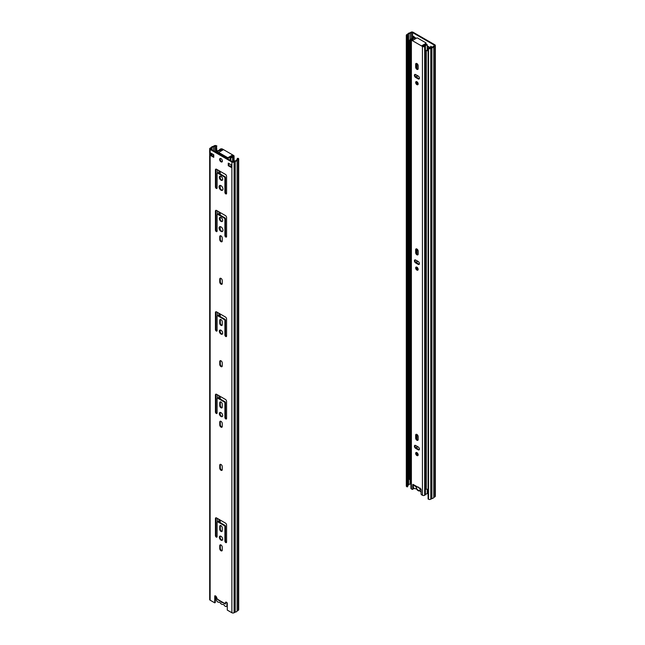 <?xml version="1.0" encoding="UTF-8"?>
<svg xmlns="http://www.w3.org/2000/svg" width="645" height="645" viewBox="0 0 645 645"><rect width="100%" height="100%" fill="white"/><g stroke="black" fill="none" stroke-linecap="round" stroke-linejoin="round"><path stroke-width="0.97" d="M419.822 488.289A1.185 0.685 60 0 1 418.686 487.628M418.444 487.04L416.202 487.031A2.757 1.596 -120 0 0 418.137 490.152A2.757 1.596 -120 0 0 420.08 489.273L420.056 487.975M413.284 487.33A2.362 1.363 -120 0 0 415.477 488.708A1.58 0.911 -120 0 1 416.799 489.41A3.394 1.959 -120 0 0 419.484 490.966A1.58 0.911 -120 0 1 420.798 491.78A2.362 1.363 -120 0 0 421.096 492.167M416.202 487.031L414.098 485.306L416.759 486.515M421.016 489.297L420.08 488.757A2.757 1.596 -120 0 0 420.024 488.402M421.096 489.861L420.08 489.273M414.541 485.556L414.098 485.814M407.317 35.596A0.79 0.452 180 0 1 407.317 34.951L407.737 35.838L406.761 35.918A1.58 0.911 180 0 1 406.302 35.273A1.58 0.911 180 0 1 406.761 34.637L407.874 33.991A2.475 1.427 180 0 1 409.777 32.895L410.889 32.25A1.58 0.911 180 0 1 413.123 32.25L434.867 44.803A1.58 0.911 180 0 1 435.327 45.448A1.58 0.911 180 0 1 434.867 46.093L433.754 46.738L433.754 497.488A2.475 1.427 180 0 1 431.86 498.585L430.739 499.23L430.739 48.48A1.58 0.911 180 0 1 428.514 48.48L428.095 48.238L428.095 498.988L428.514 499.23A1.58 0.911 0 0 0 430.739 499.23M431.239 46.577L431.239 47.545M413.84 36.531L413.84 37.636M407.737 485.459L408.616 484.959L408.616 34.209A1.685 0.976 180 0 1 410.147 33.322L411.445 32.572A0.79 0.452 180 0 1 412.558 32.572L434.311 45.126A0.79 0.452 180 0 1 434.311 45.771L433.013 46.521A1.685 0.976 180 0 1 431.481 47.407L430.183 48.157A0.79 0.452 180 0 1 429.07 48.157L428.095 48.238M412.469 38.345A3.943 2.274 180 0 0 412.582 38.232A0.79 0.452 0 0 1 413.3 37.999L413.284 36.209L416.186 38.369M424.612 44.9A1.975 1.137 60 0 1 424.418 45.061A1.975 1.137 60 0 1 424.184 45.15M427.224 45.94A1.58 0.911 0 0 1 427.667 46.126L430.683 47.867L430.683 46.255L432.344 47.214M408.616 484.959A1.685 0.976 180 0 1 410.147 484.072L410.93 483.621M407.737 35.838L407.737 486.588L407.18 486.91L406.761 486.669L406.761 35.918M406.302 35.273L406.302 486.024A1.58 0.911 0 0 0 406.761 486.669M407.18 36.16L407.18 486.91M434.867 46.093L434.867 496.844A1.58 0.911 0 0 0 435.327 496.199L435.327 45.448M434.867 496.844L433.754 497.488M433.754 46.738A2.475 1.427 180 0 1 431.86 47.835L431.86 498.585M431.86 47.835L430.739 48.48M407.317 34.951L408.616 34.209M410.147 33.322L410.147 39.555M410.147 479.501L410.147 484.072M430.126 48.181L427.224 46.513M423.91 46.206L423.128 45.755M410.414 478.735A2.088 1.209 180 0 1 410.93 478.243M410.93 39.732A2.088 1.209 0 0 0 410.325 40.579A2.088 1.209 0 0 0 410.414 40.933L410.414 479.453L409.664 479.59A2.878 1.661 180 0 1 409.535 479.098L409.535 40.579A2.878 1.661 0 0 0 409.664 41.07L409.664 479.59M428.095 50.649A2.878 1.661 0 0 1 426.281 50.665L426.514 50.229A2.088 1.209 0 0 0 428.095 50.149M424.458 45.884L423.684 45.432M411.018 39.127A2.878 1.661 0 0 0 409.535 40.579M426.281 50.665L426.281 489.184A2.878 1.661 180 0 0 428.095 489.16M409.664 41.07L410.414 40.933M412.566 489.386L413.123 489.063A0.79 0.452 -120 0 0 413.284 488.7L412.727 489.023A0.79 0.452 60 0 1 412.171 489.345L411.389 488.894A1.58 0.911 180 0 1 410.93 488.249L410.93 39.434A1.58 0.911 0 0 0 411.389 40.071L422.435 46.448A1.58 0.911 0 0 0 424.66 46.448A3.943 2.274 0 0 0 425.394 45.868A3.943 2.274 180 0 1 427.224 44.836L426.893 44.424A4.733 2.733 180 0 0 424.684 45.666A3.152 1.822 0 0 1 424.104 46.126A0.79 0.452 0 0 1 422.991 46.126L422.072 45.593L425.805 43.441L425.805 44.215A0.79 0.452 0 0 0 426.039 43.892L426.039 43.118A0.79 0.452 180 0 1 425.805 43.441M412.727 489.023L412.727 484.838L413.284 484.516A0.79 0.452 -120 0 0 412.727 484.838M413.284 488.7L413.284 484.516L420.532 488.7A0.79 0.452 -120 0 1 421.096 489.668L421.096 493.852A0.79 0.452 60 0 0 421.653 494.82L422.435 495.263L422.435 46.448M415.654 448.372A1.774 1.024 60 0 1 414.501 446.808A1.774 1.024 60 0 1 414.767 445.389A1.774 1.024 60 0 1 415.654 445.477L418.17 446.921A1.774 1.024 60 0 1 419.323 448.485A1.774 1.024 60 0 1 419.057 449.912A1.774 1.024 60 0 1 418.17 449.823L415.654 448.372L416.21 448.049L418.726 449.5A1.774 1.024 -120 0 0 419.29 449.67M416.912 455.539A1.774 1.024 60 0 1 415.751 453.975A1.774 1.024 60 0 1 416.025 452.548A1.774 1.024 60 0 1 417.799 453.572A1.774 1.024 60 0 1 417.799 455.628A1.774 1.024 60 0 1 416.912 455.539M418.17 439.519A1.774 1.024 60 0 1 417.799 440.333A1.774 1.024 60 0 1 416.428 439.858A1.774 1.024 60 0 1 415.654 438.068L415.654 435.173A1.774 1.024 60 0 1 416.025 434.359A1.774 1.024 60 0 1 417.388 434.835A1.774 1.024 60 0 1 418.17 436.625L418.17 439.519M415.654 262.918A1.774 1.024 60 0 1 414.501 261.354A1.774 1.024 60 0 1 414.767 259.935A1.774 1.024 60 0 1 415.654 260.024L418.17 261.475A1.774 1.024 60 0 1 419.323 263.039A1.774 1.024 60 0 1 419.057 264.458A1.774 1.024 60 0 1 418.17 264.369L415.654 262.918L416.21 262.596L418.726 264.047A1.774 1.024 -120 0 0 419.29 264.216M416.912 270.086A1.774 1.024 60 0 1 415.751 268.522A1.774 1.024 60 0 1 416.025 267.103A1.774 1.024 60 0 1 417.799 268.127A1.774 1.024 60 0 1 417.799 270.174A1.774 1.024 60 0 1 416.912 270.086M418.17 254.066A1.774 1.024 60 0 1 417.799 254.88A1.774 1.024 60 0 1 416.428 254.404A1.774 1.024 60 0 1 415.654 252.622L415.654 249.72A1.774 1.024 60 0 1 416.025 248.906A1.774 1.024 60 0 1 417.388 249.381A1.774 1.024 60 0 1 418.17 251.171L418.17 254.066M418.17 68.612A1.774 1.024 60 0 1 417.799 69.426A1.774 1.024 60 0 1 416.428 68.951A1.774 1.024 60 0 1 415.654 67.169L415.654 64.266A1.774 1.024 60 0 1 416.025 63.46A1.774 1.024 60 0 1 417.388 63.936A1.774 1.024 60 0 1 418.17 65.717L418.17 68.612M416.912 84.632A1.774 1.024 60 0 1 415.751 83.068A1.774 1.024 60 0 1 416.025 81.649A1.774 1.024 60 0 1 417.799 82.673A1.774 1.024 60 0 1 417.799 84.721A1.774 1.024 60 0 1 416.912 84.632M415.654 77.473A1.774 1.024 60 0 1 414.501 75.908A1.774 1.024 60 0 1 414.767 74.481A1.774 1.024 60 0 1 415.654 74.57L418.17 76.021A1.774 1.024 60 0 1 419.323 77.585A1.774 1.024 60 0 1 419.057 79.004A1.774 1.024 60 0 1 418.17 78.916L415.654 77.473L416.21 77.15L418.726 78.593A1.774 1.024 -120 0 0 419.29 78.771M410.93 39.434A1.58 0.911 0 0 1 411.389 38.789A3.943 2.274 0 0 1 412.397 38.361A3.943 2.274 180 0 0 414.179 37.305L414.888 37.499A4.733 2.733 180 0 1 412.752 38.773A3.152 1.822 0 0 0 411.945 39.111A0.79 0.452 0 0 0 411.945 39.748L412.865 40.28L416.606 38.128A0.79 0.452 180 0 1 417.718 38.128L425.805 42.796A0.79 0.452 180 0 1 426.039 43.118M415.09 74.401A1.774 1.024 -120 0 0 416.21 77.15M416.347 81.568A1.774 1.024 -120 0 0 417.468 84.31A1.774 1.024 -120 0 0 418.033 84.479M416.347 63.371A1.774 1.024 -120 0 0 416.21 63.944L416.21 66.846A1.774 1.024 -120 0 0 418.033 69.192M416.347 248.825A1.774 1.024 -120 0 0 416.21 249.397L416.21 252.3A1.774 1.024 -120 0 0 418.033 254.638M416.347 267.014A1.774 1.024 -120 0 0 417.468 269.763A1.774 1.024 -120 0 0 418.033 269.933M415.09 259.854A1.774 1.024 -120 0 0 416.21 262.596M416.347 434.279A1.774 1.024 -120 0 0 416.21 434.851L416.21 437.745A1.774 1.024 -120 0 0 418.033 440.092M416.347 452.468A1.774 1.024 -120 0 0 417.468 455.217A1.774 1.024 -120 0 0 418.033 455.386M415.09 445.308A1.774 1.024 -120 0 0 416.21 448.049M427.224 489.257L427.224 493.659A3.943 2.274 0 0 0 425.394 494.691A3.943 2.274 180 0 1 424.66 495.263A1.58 0.911 180 0 1 422.435 495.263M422.741 45.98L425.805 44.215M414.888 37.499L414.888 39.111M427.224 44.836L427.224 50.286M225.307 603.285L225.605 603.978L225.049 603.656L225.492 603.398M226.637 602.382A2.362 1.363 60 0 1 226.903 603.269A7.885 4.555 60 0 1 226.903 605.663A2.362 1.363 60 0 1 226.443 606.405A2.362 1.363 60 0 1 224.226 605.268A1.58 0.911 -120 0 0 222.904 604.454A3.394 1.959 60 0 1 220.219 602.906A1.58 0.911 -120 0 0 218.905 602.204A2.362 1.363 60 0 1 216.22 599.495A7.885 4.555 60 0 1 216.22 597.109A2.362 1.363 60 0 1 216.317 596.802M220.759 601.18L217.518 599.31M222.267 602.317A1.185 0.685 60 0 1 222.154 602.406A1.185 0.685 60 0 1 220.864 601.503M222.259 469.56A1.774 1.024 60 0 1 221.896 470.366A1.774 1.024 60 0 1 220.525 469.891A1.774 1.024 60 0 1 219.752 468.109L219.752 465.206A1.774 1.024 60 0 1 220.122 464.4A1.774 1.024 60 0 1 221.485 464.876A1.774 1.024 60 0 1 222.259 466.657L222.259 469.56M220.445 464.311A1.774 1.024 -120 0 0 220.308 464.892L220.308 467.786A1.774 1.024 -120 0 0 222.13 470.132M222.259 426.409A1.774 1.024 60 0 1 221.896 427.224A1.774 1.024 60 0 1 220.525 426.748A1.774 1.024 60 0 1 219.752 424.966L219.752 422.064A1.774 1.024 60 0 1 220.122 421.258A1.774 1.024 60 0 1 221.485 421.733A1.774 1.024 60 0 1 222.259 423.515L222.259 426.409M220.445 421.169A1.774 1.024 -120 0 0 220.308 421.741L220.308 424.644A1.774 1.024 -120 0 0 222.13 426.99M222.259 365.884A1.774 1.024 60 0 1 221.896 366.699A1.774 1.024 60 0 1 220.525 366.223A1.774 1.024 60 0 1 219.752 364.433L219.752 361.539A1.774 1.024 60 0 1 220.122 360.724A1.774 1.024 60 0 1 221.485 361.2A1.774 1.024 60 0 1 222.259 362.99L222.259 365.884M220.445 360.644A1.774 1.024 -120 0 0 220.308 361.216L220.308 364.111A1.774 1.024 -120 0 0 222.13 366.457M222.259 283.461A1.774 1.024 60 0 1 221.896 284.276A1.774 1.024 60 0 1 220.525 283.8A1.774 1.024 60 0 1 219.752 282.01L219.752 279.116A1.774 1.024 60 0 1 220.122 278.301A1.774 1.024 60 0 1 221.485 278.777A1.774 1.024 60 0 1 222.259 280.567L222.259 283.461M220.445 278.221A1.774 1.024 -120 0 0 220.308 278.793L220.308 281.688A1.774 1.024 -120 0 0 222.13 284.034M226.121 602.091L224.75 603.744L225.726 602.18A0.79 0.452 60 0 1 226.21 602.132L226.726 602.43A0.79 0.452 60 0 1 227.282 603.398L227.282 610.097L231.878 612.75A1.58 0.911 0 0 0 234.111 612.75L234.111 162A1.58 0.911 180 0 1 231.878 162L210.133 149.447A1.58 0.911 180 0 1 209.673 148.802A1.58 0.911 180 0 1 210.133 148.156L211.246 147.512A2.475 1.427 180 0 1 213.14 146.415L214.261 145.77A1.58 0.911 180 0 1 216.486 145.77L216.905 151.333M214.737 596.149L215.293 595.835L215.293 602.527L214.737 602.849L214.737 596.149A0.79 0.452 60 0 1 215.293 595.835L215.801 596.125A0.79 0.452 60 0 1 216.285 596.73L217.591 599.616L224.75 603.744M214.737 602.849L210.133 600.197L210.133 149.447M226.58 525.014L226.58 542.082A1.185 0.685 60 0 1 226.339 542.622A1.185 0.685 60 0 1 225.428 542.3A1.185 0.685 60 0 1 224.911 541.115L224.911 526.626A0.79 0.452 -120 0 0 224.355 525.659L217.663 521.797A0.79 0.452 -120 0 0 217.107 522.119L217.107 536.608A1.185 0.685 60 0 1 216.857 537.148A1.185 0.685 60 0 1 215.946 536.834A1.185 0.685 60 0 1 215.43 535.64L215.43 518.572A1.58 0.911 60 0 1 215.761 517.854A1.58 0.911 60 0 1 216.543 517.935L225.468 523.087A1.58 0.911 60 0 1 226.58 525.014M219.752 526.385A1.774 1.024 60 0 1 220.122 525.57A1.774 1.024 60 0 1 221.485 526.046A1.774 1.024 60 0 1 222.259 527.836L222.259 530.73A1.774 1.024 60 0 1 221.896 531.544A1.774 1.024 60 0 1 220.525 531.069A1.774 1.024 60 0 1 219.752 529.279L219.752 526.385L220.308 526.062L220.308 528.956A1.774 1.024 -120 0 0 222.13 531.303M221.009 536.285A2.362 1.363 60 0 1 222.549 538.365A2.362 1.363 60 0 1 222.186 540.268A2.362 1.363 60 0 1 219.824 538.898A2.362 1.363 60 0 1 219.824 536.164A2.362 1.363 60 0 1 221.009 536.285M219.752 545.702A1.774 1.024 60 0 1 220.122 544.888A1.774 1.024 60 0 1 221.485 545.364A1.774 1.024 60 0 1 222.259 547.154L222.259 550.048A1.774 1.024 60 0 1 221.896 550.862A1.774 1.024 60 0 1 220.525 550.387A1.774 1.024 60 0 1 219.752 548.597L219.752 545.702L220.308 545.38L220.308 548.274A1.774 1.024 -120 0 0 222.13 550.62M217.107 398.481L217.107 412.969A1.185 0.685 60 0 1 216.857 413.51A1.185 0.685 60 0 1 215.946 413.195A1.185 0.685 60 0 1 215.43 412.002L215.43 394.942A1.58 0.911 60 0 1 215.761 394.216A1.58 0.911 60 0 1 216.543 394.297L225.468 399.449A1.58 0.911 60 0 1 226.58 401.383L226.58 418.444A1.185 0.685 60 0 1 226.339 418.984A1.185 0.685 60 0 1 225.428 418.669A1.185 0.685 60 0 1 224.911 417.476L224.911 402.988A0.79 0.452 -120 0 0 224.355 402.02L217.663 398.159A0.79 0.452 -120 0 0 217.107 398.481M221.009 412.647A2.362 1.363 60 0 1 222.549 414.735A2.362 1.363 60 0 1 222.186 416.63A2.362 1.363 60 0 1 219.824 415.267A2.362 1.363 60 0 1 219.824 412.534A2.362 1.363 60 0 1 221.009 412.647M219.752 402.746A1.774 1.024 60 0 1 220.122 401.94A1.774 1.024 60 0 1 221.485 402.416A1.774 1.024 60 0 1 222.259 404.197L222.259 407.092A1.774 1.024 60 0 1 221.896 407.906A1.774 1.024 60 0 1 220.525 407.43A1.774 1.024 60 0 1 219.752 405.649L219.752 402.746L220.308 402.424L220.308 405.326A1.774 1.024 -120 0 0 222.13 407.672M226.58 318.961L226.58 336.021A1.185 0.685 60 0 1 226.339 336.561A1.185 0.685 60 0 1 225.428 336.247A1.185 0.685 60 0 1 224.911 335.053L224.911 320.565A0.79 0.452 -120 0 0 224.355 319.597L217.663 315.736A0.79 0.452 -120 0 0 217.107 316.058L217.107 330.546A1.185 0.685 60 0 1 216.857 331.087A1.185 0.685 60 0 1 215.946 330.772A1.185 0.685 60 0 1 215.43 329.579L215.43 312.519A1.58 0.911 60 0 1 215.761 311.793A1.58 0.911 60 0 1 216.543 311.874L225.468 317.026A1.58 0.911 60 0 1 226.58 318.961M221.009 330.224A2.362 1.363 60 0 1 222.549 332.312A2.362 1.363 60 0 1 222.186 334.207A2.362 1.363 60 0 1 219.824 332.844A2.362 1.363 60 0 1 219.824 330.111A2.362 1.363 60 0 1 221.009 330.224M219.752 320.323A1.774 1.024 60 0 1 220.122 319.517A1.774 1.024 60 0 1 221.485 319.993A1.774 1.024 60 0 1 222.259 321.774L222.259 324.669A1.774 1.024 60 0 1 221.896 325.483A1.774 1.024 60 0 1 220.525 325.007A1.774 1.024 60 0 1 219.752 323.226L219.752 320.323L220.308 320.001L220.308 322.903A1.774 1.024 -120 0 0 222.13 325.249M226.58 217.542L226.58 236.538A1.185 0.685 60 0 1 226.339 237.078A1.185 0.685 60 0 1 225.428 236.755A1.185 0.685 60 0 1 224.911 235.57L224.911 219.147A0.79 0.452 -120 0 0 224.355 218.179L217.663 214.317A0.79 0.452 -120 0 0 217.107 214.64L217.107 231.063A1.185 0.685 60 0 1 216.857 231.603A1.185 0.685 60 0 1 215.946 231.289A1.185 0.685 60 0 1 215.43 230.096L215.43 211.1A1.58 0.911 60 0 1 215.761 210.375A1.58 0.911 60 0 1 216.543 210.455L225.468 215.607A1.58 0.911 60 0 1 226.58 217.542M221.009 226.879A2.757 1.596 60 0 1 222.807 229.306A2.757 1.596 60 0 1 222.388 231.523A2.757 1.596 60 0 1 219.622 229.926A2.757 1.596 60 0 1 219.622 226.742A2.757 1.596 60 0 1 221.009 226.879M219.752 236.618A1.774 1.024 60 0 1 220.122 235.804A1.774 1.024 60 0 1 221.485 236.28A1.774 1.024 60 0 1 222.259 238.061L222.259 240.964A1.774 1.024 60 0 1 221.896 241.77A1.774 1.024 60 0 1 220.525 241.303A1.774 1.024 60 0 1 219.752 239.513L219.752 236.618L220.308 236.296L220.308 239.19A1.774 1.024 -120 0 0 222.13 241.536M221.009 176.327A2.362 1.363 60 0 1 222.549 178.415A2.362 1.363 60 0 1 222.186 180.31A2.362 1.363 60 0 1 219.824 178.939A2.362 1.363 60 0 1 219.824 176.214A2.362 1.363 60 0 1 221.009 176.327M213.761 157.332L210.859 155.655L210.859 153.083L213.761 154.76L213.761 157.332M221.009 158.622A1.975 1.137 60 0 1 222.291 160.355A1.975 1.137 60 0 1 221.993 161.935A1.975 1.137 60 0 1 220.018 160.798A1.975 1.137 60 0 1 220.018 158.525A1.975 1.137 60 0 1 221.009 158.622M231.16 167.377L228.257 165.701L228.257 163.129L231.16 164.798L231.16 167.377M221.009 217.542A2.362 1.363 60 0 1 222.549 219.622A2.362 1.363 60 0 1 222.186 221.517A2.362 1.363 60 0 1 219.824 220.155A2.362 1.363 60 0 1 219.824 217.421A2.362 1.363 60 0 1 221.009 217.542M221.009 185.663A2.757 1.596 60 0 1 222.807 188.098A2.757 1.596 60 0 1 222.388 190.307A2.757 1.596 60 0 1 219.622 188.711A2.757 1.596 60 0 1 219.622 185.526A2.757 1.596 60 0 1 221.009 185.663M226.58 176.327L226.58 193.395A1.185 0.685 60 0 1 226.339 193.935A1.185 0.685 60 0 1 225.428 193.613A1.185 0.685 60 0 1 224.911 192.428L224.911 177.939A0.79 0.452 -120 0 0 224.355 176.972L217.663 173.11A0.79 0.452 -120 0 0 217.107 173.432L217.107 187.921A1.185 0.685 60 0 1 216.857 188.461A1.185 0.685 60 0 1 215.946 188.147A1.185 0.685 60 0 1 215.43 186.953L215.43 169.885A1.58 0.911 60 0 1 215.761 169.167A1.58 0.911 60 0 1 216.543 169.248L225.468 174.392A1.58 0.911 60 0 1 226.58 176.327M237.263 159.541L237.263 158.412L237.683 158.654A0.79 0.452 180 0 1 237.683 159.299L236.384 160.041A1.685 0.976 180 0 1 234.853 160.928L233.555 161.677A0.79 0.452 180 0 1 232.442 161.677L210.689 149.124A0.79 0.452 180 0 1 210.689 148.479L211.987 147.729A1.685 0.976 180 0 1 213.519 146.842L214.817 146.093A0.79 0.452 180 0 1 215.93 146.093L216.349 151.486M216.083 169.095A1.58 0.911 -120 0 0 215.986 169.562L215.986 186.631A1.185 0.685 -120 0 0 217.067 188.179M217.268 173.07L217.825 172.747A0.79 0.452 60 0 1 218.22 172.787L224.911 176.649A0.79 0.452 60 0 1 225.468 177.617L225.468 192.105A1.185 0.685 -120 0 0 226.548 193.653M219.937 185.413A2.757 1.596 -120 0 0 220.187 188.396A2.757 1.596 -120 0 0 222.638 190.098M220.139 217.317A2.362 1.363 -120 0 0 220.38 219.832A2.362 1.363 -120 0 0 222.436 221.3M228.814 163.451L228.814 165.378L231.16 166.733M220.34 158.428A1.975 1.137 -120 0 0 220.582 160.476A1.975 1.137 -120 0 0 222.235 161.71M211.415 153.405L211.415 155.332L213.761 156.687M220.139 176.109A2.362 1.363 -120 0 0 220.38 178.617A2.362 1.363 -120 0 0 222.436 180.092M220.445 235.723A1.774 1.024 -120 0 0 220.308 236.296M219.937 226.629A2.757 1.596 -120 0 0 220.187 229.604A2.757 1.596 -120 0 0 222.638 231.313M216.083 210.302A1.58 0.911 -120 0 0 215.986 210.778L215.986 229.773A1.185 0.685 -120 0 0 217.067 231.321M217.268 214.277L217.825 213.955A0.79 0.452 60 0 1 218.22 213.995L224.911 217.857A0.79 0.452 60 0 1 225.468 218.824L225.468 235.248A1.185 0.685 -120 0 0 226.548 236.796M220.445 319.428A1.774 1.024 -120 0 0 220.308 320.001M220.139 330.006A2.362 1.363 -120 0 0 220.38 332.522A2.362 1.363 -120 0 0 222.436 333.989M216.083 311.72A1.58 0.911 -120 0 0 215.986 312.196L215.986 329.264A1.185 0.685 -120 0 0 217.067 330.804M217.268 315.695L217.825 315.381A0.79 0.452 60 0 1 218.22 315.413L224.911 319.283A0.79 0.452 60 0 1 225.468 320.243L225.468 334.731A1.185 0.685 -120 0 0 226.548 336.279M220.445 401.851A1.774 1.024 -120 0 0 220.308 402.424M220.139 412.429A2.362 1.363 -120 0 0 220.38 414.945A2.362 1.363 -120 0 0 222.436 416.412M217.268 398.118L217.825 397.804A0.79 0.452 60 0 1 218.22 397.836L224.911 401.706A0.79 0.452 60 0 1 225.468 402.665L225.468 417.154A1.185 0.685 -120 0 0 226.548 418.702M216.083 394.143A1.58 0.911 -120 0 0 215.986 394.619L215.986 411.687A1.185 0.685 -120 0 0 217.067 413.227M220.445 544.807A1.774 1.024 -120 0 0 220.308 545.38M220.139 536.059A2.362 1.363 -120 0 0 220.38 538.575A2.362 1.363 -120 0 0 222.436 540.042M220.445 525.49A1.774 1.024 -120 0 0 220.308 526.062M216.083 517.782A1.58 0.911 -120 0 0 215.986 518.257L215.986 535.318A1.185 0.685 -120 0 0 217.067 536.866M217.268 521.757L217.825 521.434A0.79 0.452 60 0 1 218.22 521.474L224.911 525.336A0.79 0.452 60 0 1 225.468 526.304L225.468 540.792A1.185 0.685 -120 0 0 226.548 542.34M238.239 159.613L238.239 610.363A1.58 0.911 0 0 0 238.698 609.727L238.698 158.976A1.58 0.911 180 0 1 238.239 159.613L237.126 160.258L237.126 611.009A2.475 1.427 180 0 1 235.223 612.105L234.111 612.75M238.239 610.363L237.126 611.009M210.859 155.655L211.415 155.332M228.257 165.701L228.814 165.378M237.263 158.412L238.239 158.331A1.58 0.911 180 0 1 238.698 158.976M237.126 160.258A2.475 1.427 180 0 1 235.223 161.355L235.223 612.105M235.223 161.355L234.111 162M209.673 148.802L209.673 599.552A1.58 0.911 0 0 0 210.133 600.197M211.987 155.663L211.987 153.736M211.987 149.874L211.987 147.729M215.93 596.222L215.93 596.843A0.79 0.452 0 0 0 215.293 596.714M213.519 146.842L213.519 150.753M216.349 146.334L216.905 146.012M217.776 151.696A2.088 1.209 0 0 0 216.107 152.252M217.776 151.236A2.878 1.661 0 0 0 215.535 151.922M233.055 156.429A0.79 0.452 0 0 0 233.055 155.784L233.055 156.429A3.152 1.822 0 0 1 232.248 156.767A4.733 2.733 180 0 0 230.112 158.041L230.821 158.235A3.943 2.274 180 0 1 232.603 157.17A3.943 2.274 0 0 0 233.611 156.751A1.58 0.911 0 0 0 234.071 156.106A1.58 0.911 0 0 0 233.611 155.461L222.565 149.092A1.58 0.911 0 0 0 220.34 149.092A3.943 2.274 0 0 0 219.606 149.672A3.943 2.274 180 0 1 217.776 150.696L218.107 153.405M233.055 155.784L232.136 155.251L232.136 156.026L228.394 158.186L228.394 157.412A0.79 0.452 180 0 1 227.282 157.412L219.195 152.744A0.79 0.452 180 0 1 219.195 152.099L222.928 149.946L222.009 149.414A0.79 0.452 0 0 0 220.896 149.414A3.152 1.822 0 0 0 220.316 149.874A4.733 2.733 180 0 1 218.107 151.107M218.961 152.422L218.961 153.196A0.79 0.452 0 0 0 219.195 153.518L227.282 158.186A0.79 0.452 0 0 0 228.394 158.186M232.136 155.251L228.394 157.412M230.112 158.041L230.112 160.331M217.776 150.696L217.776 153.212M230.821 158.235L230.821 160.742M428.095 489.507L427.224 490.007M434.311 45.771L434.311 45.126M412.558 32.572L412.558 38.257M428.514 48.48L428.514 499.23M411.445 38.756L411.445 32.572M417.033 454.878L417.033 452.717M417.033 448.525L417.033 446.276M417.033 439.584L417.033 434.528M417.033 269.425L417.033 267.264M417.033 263.071L417.033 260.822M417.033 254.13L417.033 249.075M417.033 83.971L417.033 81.818M417.033 77.626L417.033 75.368M417.033 68.676L417.033 63.621M411.389 40.071L411.389 488.894M418.17 449.823L418.726 449.5M415.654 435.173L416.21 434.851M415.654 438.068L416.21 437.745M418.17 264.369L418.726 264.047M415.654 249.72L416.21 249.397M415.654 252.622L416.21 252.3M415.654 64.266L416.21 63.944M415.654 67.169L416.21 66.846M418.17 78.916L418.726 78.593M411.945 39.748L411.945 39.111M412.752 38.773L412.752 40.216M424.66 46.448L424.66 495.263M425.394 45.868L425.394 494.691M219.752 468.109L220.308 467.786M219.752 465.206L220.308 464.892M219.752 424.966L220.308 424.644M219.752 422.064L220.308 421.741M219.752 364.433L220.308 364.111M219.752 361.539L220.308 361.216M219.752 282.01L220.308 281.688M219.752 279.116L220.308 278.793M224.807 603.518L217.204 599.124M231.878 162L231.878 612.75M217.663 521.797L218.22 521.474M224.355 525.659L224.911 525.336M224.911 526.626L225.468 526.304M224.911 541.115L225.468 540.792M215.43 518.572L215.986 518.257M215.43 535.64L215.986 535.318M219.752 529.279L220.308 528.956M219.752 548.597L220.308 548.274M215.43 394.942L215.986 394.619M215.43 412.002L215.986 411.687M224.355 402.02L224.911 401.706M224.911 402.988L225.468 402.665M224.911 417.476L225.468 417.154M217.663 398.159L218.22 397.836M219.752 405.649L220.308 405.326M217.663 315.736L218.22 315.413M224.355 319.597L224.911 319.283M224.911 320.565L225.468 320.243M224.911 335.053L225.468 334.731M215.43 312.519L215.986 312.196M215.43 329.579L215.986 329.264M219.752 323.226L220.308 322.903M217.663 214.317L218.22 213.995M224.355 218.179L224.911 217.857M224.911 219.147L225.468 218.824M224.911 235.57L225.468 235.248M215.43 211.1L215.986 210.778M215.43 230.096L215.986 229.773M219.752 239.513L220.308 239.19M217.663 173.11L218.22 172.787M224.355 176.972L224.911 176.649M224.911 177.939L225.468 177.617M224.911 192.428L225.468 192.105M215.43 169.885L215.986 169.562M215.43 186.953L215.986 186.631M237.683 159.299L237.683 158.654M210.689 148.479L210.689 149.124M214.817 151.502L214.817 146.093M215.93 146.093L215.93 151.664M217.333 521.716L217.333 518.387M217.333 398.086L217.333 394.756M217.333 315.663L217.333 312.333M217.333 214.245L217.333 210.907M217.333 173.029L217.333 169.7M218.945 170.635L218.945 173.207M218.945 211.842L218.945 214.422M218.945 313.26L218.945 315.84M218.945 395.683L218.945 398.263M218.945 519.322L218.945 521.894M220.026 537.753L220.026 536.253M220.026 522.514L220.026 519.943M220.026 414.114L220.026 412.623M220.026 398.884L220.026 396.304M220.026 331.691L220.026 330.2M220.026 316.461L220.026 313.881M220.026 229.297L220.026 226.613M220.026 219.01L220.026 217.51M220.026 215.035L220.026 212.463M220.026 188.09L220.026 185.405M220.026 177.794L220.026 176.295M220.026 173.827L220.026 171.248M213.632 154.679L213.632 156.614M220.187 158.888L220.187 159.331M220.187 171.344L220.187 173.916M220.187 176.101L220.187 178.23M220.187 185.397L220.187 188.388M220.187 212.56L220.187 215.132M220.187 217.317L220.187 219.445M220.187 226.613L220.187 229.604M220.187 313.978L220.187 316.55M220.187 329.998L220.187 332.127M220.187 396.401L220.187 398.973M220.187 412.421L220.187 414.55M220.187 520.031L220.187 522.611M220.187 536.059L220.187 538.188M222.009 155.655L222.009 155.139M222.009 150.47L222.009 149.414M227.282 157.412L227.282 158.186M219.195 153.518L219.195 152.744M220.896 149.414L220.896 151.115M220.896 154.502L220.896 155.01M220.316 149.874L220.316 151.454M220.316 154.163L220.316 154.679M233.611 161.645L233.611 156.751M232.603 157.17L232.603 161.75M428.095 489.982L427.224 490.482M416.759 63.468L416.759 68.354M416.759 75.207L416.759 77.465M416.759 81.657L416.759 83.648M416.759 248.922L416.759 253.808M416.759 260.661L416.759 262.91M416.759 267.111L416.759 269.102M416.759 434.367L416.759 439.253M416.759 446.114L416.759 448.364M416.759 452.564L416.759 454.548M226.443 606.405L227.282 605.921M213.398 156.485L213.398 154.55M234.071 156.106L234.071 161.379"/></g></svg>

